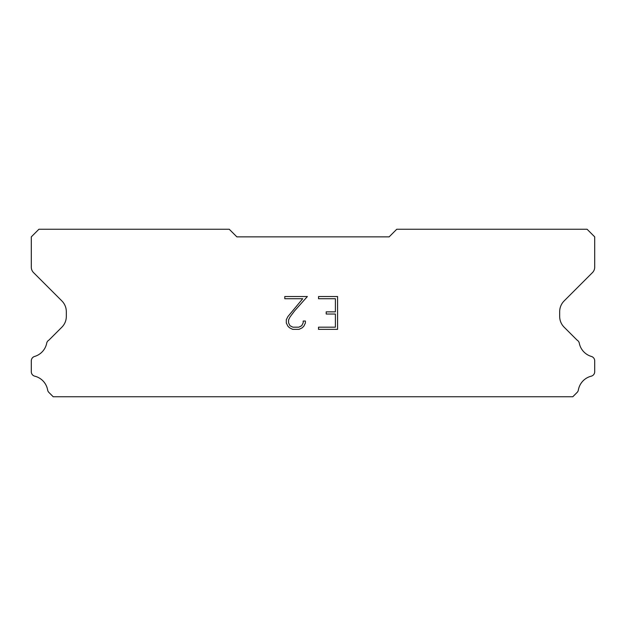<?xml version="1.0" encoding="UTF-8"?>
<svg xmlns="http://www.w3.org/2000/svg" width="626" height="626" viewBox="0 0 626 626"><rect width="100%" height="100%" fill="white"/><g stroke="black" fill="none" stroke-linecap="round" stroke-linejoin="round"><path stroke-width="0.94" d="M335.395 327.179L335.395 314.041L326.201 314.041L326.201 311.858L335.395 311.858L335.395 298.727L318.532 298.727L318.532 296.536L337.586 296.536L337.586 329.362L318.532 329.362L318.532 327.179L335.395 327.179M305.394 321.036L305.394 323.008L303.837 326.216L302.217 327.805L299.009 329.362L292.702 329.362L289.517 327.781L287.89 326.177L286.309 322.977L286.309 319.73L287.89 316.584L302.726 298.727L284.791 298.727L284.791 296.536L307.366 296.536L294.58 310.895L290.034 316.959L288.555 319.956L288.555 322.836L289.987 325.723L292.898 327.179L298.837 327.179L301.724 325.723L303.172 322.836L303.172 321.036L305.394 321.036M389.137 236.863L236.863 236.863L229.249 229.249L38.914 229.249L31.3 236.863L31.3 267.208A7.614 7.614 0 0 0 33.53 272.592L61.864 300.926A15.227 15.227 0 0 1 66.325 311.693L66.325 316.42A15.227 15.227 0 0 1 61.864 327.187L48.914 340.129A4.57 4.57 0 0 0 46.645 343.502A17.356 17.356 0 0 1 34.579 356.46A4.57 4.57 0 0 0 31.3 360.842L31.3 371.742A4.57 4.57 0 0 0 34.759 376.179A17.356 17.356 0 0 1 47.646 390.021A4.57 4.57 0 0 0 48.914 392.455L53.21 396.751L572.79 396.751L577.086 392.455A4.57 4.57 0 0 0 578.354 390.021A17.356 17.356 0 0 1 591.241 376.179A4.57 4.57 0 0 0 594.7 371.742L594.7 360.842A4.57 4.57 0 0 0 591.421 356.46A17.356 17.356 0 0 1 579.355 343.502A4.57 4.57 0 0 0 577.086 340.129L564.136 327.187A15.227 15.227 0 0 1 559.675 316.42L559.675 311.693A15.227 15.227 0 0 1 564.136 300.926L592.47 272.592A7.614 7.614 0 0 0 594.7 267.208L594.7 236.863L587.086 229.249L396.751 229.249L389.137 236.863"/></g></svg>
